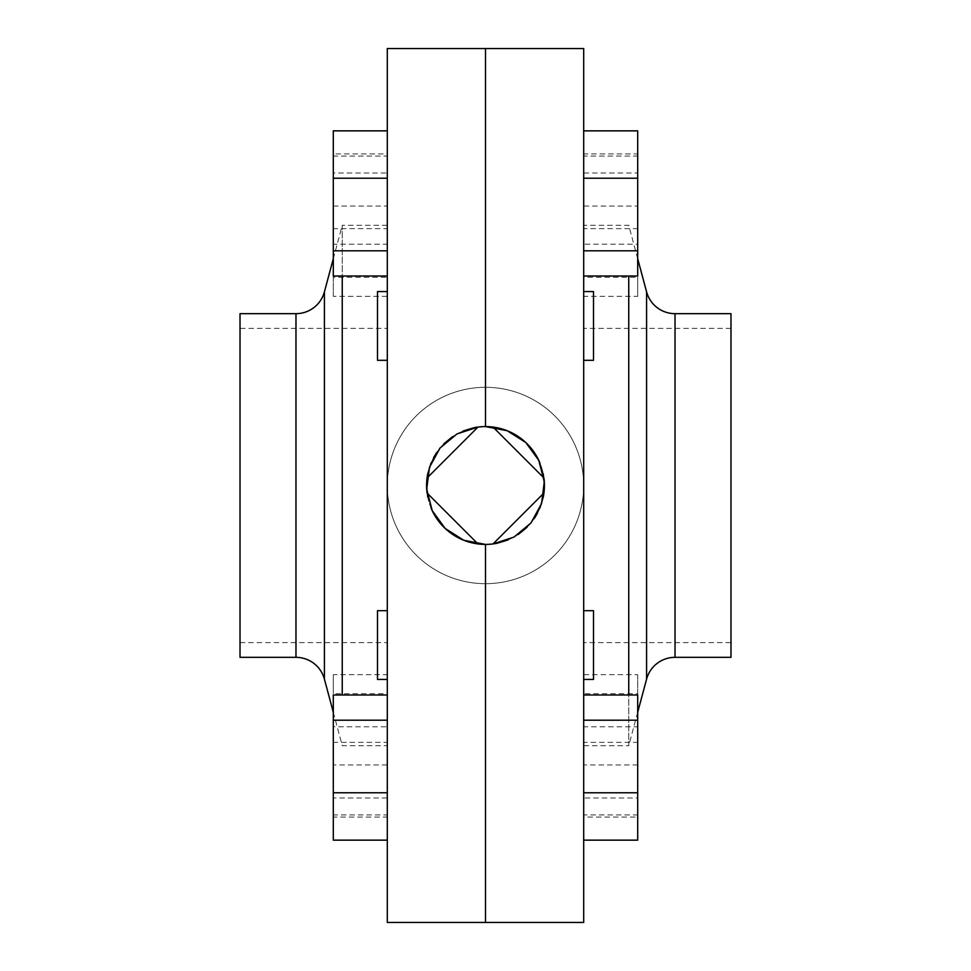 <?xml version="1.0" encoding="UTF-8"?>
<svg xmlns="http://www.w3.org/2000/svg" width="971" height="971" viewBox="0 0 971 971"><rect width="100%" height="100%" fill="white"/><g stroke="black" fill="none" stroke-linecap="round" stroke-linejoin="round"><path stroke-width="0.73" stroke-dasharray="4.86 3.64" d="M485.5 387.308A98.192 98.192 0 0 1 583.692 485.5A98.192 98.192 0 0 1 485.5 583.692A98.192 98.192 0 0 1 387.308 485.5A98.192 98.192 0 0 1 485.5 387.308A98.192 98.192 0 0 1 583.692 485.5A98.192 98.192 0 0 1 485.5 583.692A98.192 98.192 0 0 1 387.308 485.5A98.192 98.192 0 0 1 485.5 387.308M539.876 462.815A58.915 58.915 0 0 1 543.93 477.975L493.025 427.07L485.5 426.585A58.915 58.915 0 0 1 544.415 485.5A58.915 58.915 0 0 1 485.5 544.415A58.915 58.915 0 0 1 426.585 485.5A58.915 58.915 0 0 1 485.5 426.585L485.5 48.55L485.5 426.585L473.848 427.75M543.287 496.994A58.915 58.915 0 0 1 497.079 543.262M431.124 508.185A58.915 58.915 0 0 1 427.07 493.025L477.975 543.93L485.5 544.415L485.5 922.45L485.5 544.415L497.152 543.25M427.713 474.006A58.915 58.915 0 0 1 473.921 427.738M485.5 544.415L493.025 543.93L543.93 493.025M485.5 426.585L477.975 427.07L427.07 477.975M583.692 291.567L583.692 360.302L583.692 291.567M583.692 610.698L583.692 679.433L583.692 610.698M730.981 642.608L730.981 328.392L730.981 642.608L583.692 642.608L583.692 328.392L583.692 642.608M730.981 328.392L583.692 328.392M637.692 258.699L628.747 225.296L583.692 225.296L583.692 745.704L583.692 225.296M637.692 712.301L628.747 745.704L628.747 694.993M628.747 276.007L628.747 745.704L583.692 745.704M583.692 277.245L583.692 153.94L583.692 296.313L583.692 277.245L637.692 277.245L637.692 206.058L583.692 206.058M583.692 814.936L583.692 694.993L583.692 840.146L583.692 814.936L637.692 814.936L637.692 742.366L583.692 742.366M583.692 48.55L583.692 922.45M583.692 228.634L583.692 130.854L583.692 276.007L583.692 228.634L637.692 228.634L637.692 156.064L583.692 156.064M583.692 817.06L583.692 674.687L583.692 817.06L637.692 817.06L637.692 764.942L583.692 764.942M508.076 539.912L518.283 534.451M527.119 527.192L534.366 518.417M537.449 513.283L539.925 508.051M543.275 497.006L544.415 485.5M543.287 474.006L539.925 462.949M537.449 457.717L534.366 452.583M527.289 443.978L518.15 436.465M508.076 431.088L497.031 427.726M730.981 313.669L730.981 657.331M637.692 742.366L637.692 694.993M637.692 840.146L637.692 814.936M637.692 156.064L637.692 130.854M637.692 276.007L637.692 228.634M637.692 206.058L637.692 153.94L583.692 153.94M637.692 153.94L637.692 173.02L583.692 173.02M637.692 173.02L637.692 244.207L583.692 244.207M637.692 244.207L637.692 296.313L583.692 296.313M637.692 296.313L637.692 277.245M637.692 764.942L637.692 693.755L583.692 693.755M637.692 693.755L637.692 674.687L583.692 674.687M637.692 674.687L637.692 726.793L583.692 726.793M637.692 726.793L637.692 797.98L583.692 797.98M637.692 797.98L637.692 817.06M593.512 679.433L593.512 610.698M593.512 360.302L593.512 291.567M387.308 679.433L387.308 610.698L387.308 679.433M387.308 360.302L387.308 291.567L387.308 360.302M240.019 328.392L240.019 642.608L240.019 328.392L387.308 328.392L387.308 642.608L387.308 328.392M240.019 642.608L387.308 642.608M333.308 712.301L342.253 745.704L387.308 745.704L387.308 225.296L387.308 745.704M333.308 258.699L342.253 225.296L342.253 276.007M342.253 694.993L342.253 225.296L387.308 225.296M387.308 693.755L387.308 817.06L387.308 674.687L387.308 693.755L333.308 693.755L333.308 764.942L387.308 764.942M387.308 156.064L387.308 276.007L387.308 130.854L387.308 156.064L333.308 156.064L333.308 228.634L387.308 228.634M387.308 922.45L387.308 48.55M387.308 742.366L387.308 840.146L387.308 694.993L387.308 742.366L333.308 742.366L333.308 814.936L387.308 814.936M387.308 153.94L387.308 296.313L387.308 153.94L333.308 153.94L333.308 206.058L387.308 206.058M462.924 431.088L452.717 436.549M443.893 443.796L436.634 452.583M433.612 457.596L431.075 462.949M427.726 473.994L426.585 485.5M427.713 496.994L431.075 508.051M433.479 513.161L436.792 518.648M443.698 527.01L452.85 534.536M462.827 539.876L473.969 543.275M240.019 657.331L240.019 313.669M333.308 228.634L333.308 276.007M333.308 130.854L333.308 156.064M333.308 814.936L333.308 840.146M333.308 694.993L333.308 742.366M333.308 764.942L333.308 817.06L387.308 817.06M333.308 817.06L333.308 797.98L387.308 797.98M333.308 797.98L333.308 726.793L387.308 726.793M333.308 726.793L333.308 674.687L387.308 674.687M333.308 674.687L333.308 693.755M333.308 206.058L333.308 277.245L387.308 277.245M333.308 277.245L333.308 296.313L387.308 296.313M333.308 296.313L333.308 244.207L387.308 244.207M333.308 244.207L333.308 173.02L387.308 173.02M333.308 173.02L333.308 153.94M377.488 291.567L377.488 360.302M377.488 610.698L377.488 679.433M675.027 657.331L675.027 313.669M646.577 291.834L646.577 679.166M295.973 313.669L295.973 657.331M324.423 679.166L324.423 291.834"/><path stroke-width="1.46" d="M497.079 543.262A58.915 58.915 0 0 1 431.124 508.185M473.921 427.738A58.915 58.915 0 0 1 539.876 462.815M497.031 427.726L493.025 427.07L543.93 477.975A58.915 58.915 0 0 1 543.287 496.994M473.969 543.275L477.975 543.93L427.07 493.025A58.915 58.915 0 0 1 427.713 474.006M485.5 426.585L485.5 48.55L387.308 48.55L387.308 922.45L583.692 922.45L583.692 48.55L485.5 48.55L485.5 426.585L507.202 430.723L525.821 442.545L538.784 460.363L544.294 481.737L541.551 503.633L530.967 522.968L514.011 537.06L493.025 543.93L543.93 493.025M485.5 544.415L485.5 922.45L485.5 544.415L463.798 540.277L445.179 528.455L432.216 510.637L426.706 489.263L429.449 467.367L440.033 448.032L456.989 433.94L477.975 427.07L427.07 477.975M637.692 712.301L646.577 679.166A29.458 29.458 0 0 1 675.027 657.331L730.981 657.331L730.981 313.669L675.027 313.669L675.027 657.331M646.577 679.166L646.577 291.834A29.458 29.458 0 0 0 675.027 313.669M583.692 291.567L593.512 291.567L593.512 360.302L583.692 360.302M583.692 610.698L593.512 610.698L593.512 679.433L583.692 679.433M646.577 291.834L637.692 258.699M628.747 694.993L628.747 276.007M497.152 543.25L508.076 539.912M518.283 534.451L527.119 527.192M534.366 518.417L537.449 513.283M539.925 508.051L543.275 497.006M544.415 485.5L543.287 474.006M539.925 462.949L537.449 457.717M534.366 452.583L527.289 443.978M518.15 436.465L508.076 431.088M583.692 720.203L637.692 720.203L637.692 694.993L583.692 694.993M637.692 720.203L637.692 792.773L583.692 792.773M637.692 792.773L637.692 840.146L583.692 840.146M583.692 178.227L637.692 178.227L637.692 130.854L583.692 130.854M637.692 178.227L637.692 250.797L583.692 250.797M637.692 250.797L637.692 276.007L583.692 276.007M333.308 258.699L324.423 291.834A29.458 29.458 0 0 1 295.973 313.669L240.019 313.669L240.019 657.331L295.973 657.331L295.973 313.669M324.423 291.834L324.423 679.166A29.458 29.458 0 0 0 295.973 657.331M387.308 679.433L377.488 679.433L377.488 610.698L387.308 610.698M387.308 360.302L377.488 360.302L377.488 291.567L387.308 291.567M324.423 679.166L333.308 712.301M342.253 276.007L342.253 694.993M473.848 427.75L462.924 431.088M452.717 436.549L443.893 443.796M436.634 452.583L433.612 457.596M431.075 462.949L427.726 473.994M426.585 485.5L427.713 496.994M431.075 508.051L433.479 513.161M436.792 518.648L443.698 527.01M452.85 534.536L462.827 539.876M387.308 250.797L333.308 250.797L333.308 276.007L387.308 276.007M333.308 250.797L333.308 178.227L387.308 178.227M333.308 178.227L333.308 130.854L387.308 130.854M387.308 792.773L333.308 792.773L333.308 840.146L387.308 840.146M333.308 792.773L333.308 720.203L387.308 720.203M333.308 720.203L333.308 694.993L387.308 694.993"/></g></svg>
